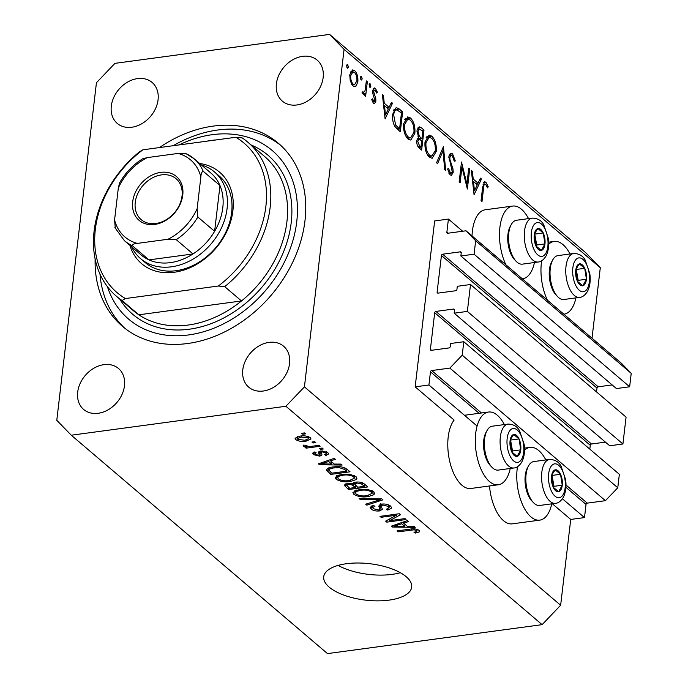 <?xml version="1.0" encoding="UTF-8"?>
<svg xmlns="http://www.w3.org/2000/svg" width="688" height="688" viewBox="0 0 688 688"><rect width="100%" height="100%" fill="white"/><g stroke="black" fill="none" stroke-linecap="round" stroke-linejoin="round"><path stroke-width="1.03" d="M448.413 219.085L434.653 220.943L415.165 386.854L428.925 384.996L430.464 371.838A1.264 0.98 -49.6 0 1 431.703 370.548L449.866 368.097L462.216 355.171L463.789 341.73L450.588 343.51L450.219 346.657A1.264 0.98 -49.6 0 1 448.98 347.947L431.367 350.321A1.264 0.98 -49.6 0 1 430.404 349.323L434.704 312.713A1.264 0.98 -49.6 0 1 435.943 311.423L453.547 309.041A1.264 0.98 -49.6 0 1 454.519 310.039L454.149 313.186L467.35 311.406L470.515 284.514L457.305 286.294L456.935 289.442A1.264 0.98 -49.6 0 1 455.697 290.74L438.093 293.114A1.264 0.98 -49.6 0 1 437.121 292.116L441.429 255.506A1.264 0.98 -49.6 0 1 442.659 254.207L460.272 251.834A1.264 0.98 -49.6 0 1 461.235 252.831L460.865 255.979L474.075 254.199L475.657 240.748L465.991 230.79L447.828 233.241A1.264 0.98 -49.6 0 1 446.865 232.243L448.413 219.085L462.671 231.245M460.865 255.979L616.431 388.565L629.64 386.785L631.214 373.343L621.556 363.384L465.991 230.79M631.214 373.343L475.657 240.748M629.64 386.785L474.075 254.199M596.539 391.928L596.986 388.092A1.264 0.98 -49.6 0 1 598.225 386.802L612.157 384.919M454.149 313.186L609.714 445.772L622.915 443.992L626.08 417.109L470.515 284.514M622.915 443.992L467.35 311.406M589.814 449.144L590.27 445.299A1.264 0.98 -49.6 0 1 591.499 444.009L605.431 442.126M592.015 338.204L600.297 267.718L585.806 252.78L329.586 34.4L114.956 63.348L96.432 82.741L56.786 420.282L71.277 435.22L327.497 653.6L542.118 624.652L560.643 605.259L570.73 519.44L584.482 517.591L586.03 504.433A1.264 0.98 -49.6 0 1 587.268 503.134L605.423 500.683L617.772 487.758L619.355 474.316L463.789 341.73M617.772 487.758L462.216 355.171M605.423 500.683L449.866 368.097M584.482 517.591L562.423 498.783M477.094 426.053L428.925 384.996M570.73 519.44L552.318 503.754M510.264 468.476A36.705 17.596 -97.7 0 1 498.31 484.773L470.79 488.489A36.705 17.596 -97.7 0 1 448.198 437.035A36.705 17.596 -97.7 0 1 454.132 420.067L415.165 386.854M545.833 459.937A36.705 17.596 82.3 0 0 529.975 447.389A36.705 17.596 82.3 0 0 524.505 450.201M517.453 466.756A36.705 17.596 82.3 0 0 517.195 468.683A36.705 17.596 82.3 0 0 539.788 520.128A36.705 17.596 82.3 0 0 551.75 503.831M498.31 484.773A36.705 17.596 -97.7 0 1 475.709 433.328A36.705 17.596 -97.7 0 1 488.497 412.035A36.705 17.596 -97.7 0 1 504.347 424.582M547.416 300.192A36.705 17.596 -97.7 0 1 541.387 262.721A36.705 17.596 -97.7 0 1 541.645 260.795M548.697 244.24A36.705 17.596 -97.7 0 1 554.175 241.428A36.705 17.596 -97.7 0 1 570.025 253.975M528.539 218.621A36.705 17.596 82.3 0 0 512.689 206.073L485.178 209.788A36.705 17.596 82.3 0 0 472.389 231.082A36.705 17.596 82.3 0 0 472.011 235.924M512.689 206.073A36.705 17.596 82.3 0 0 499.901 227.367A36.705 17.596 82.3 0 0 505.929 264.828M522.502 278.821L522.355 278.838A36.705 17.596 82.3 0 0 522.502 278.821A36.705 17.596 82.3 0 0 534.464 262.515M329.182 587.122A44.29 18.335 -173.3 0 0 377.695 600.856A44.29 18.335 -173.3 0 0 411.699 587.096A44.29 18.335 -173.3 0 0 406.221 576.733A44.29 18.335 -173.3 0 0 357.717 563.008A44.29 18.335 -173.3 0 0 323.713 576.759A44.29 18.335 -173.3 0 0 329.182 587.122M338.1 565.398A44.29 18.335 -173.3 0 0 400.33 572.708M95.133 259.118A120.228 93.035 -49.6 0 0 122.438 326.31A120.228 93.035 -49.6 0 0 187.661 343.51A120.228 93.035 -49.6 0 0 293.982 259.479A120.228 93.035 -49.6 0 0 278.416 143.31A120.228 93.035 -49.6 0 0 213.194 126.11A120.228 93.035 -49.6 0 0 159.435 147.567M137.54 78.604A26.892 20.812 -49.6 0 0 113.761 97.404A26.892 20.812 -49.6 0 0 117.235 123.384A26.892 20.812 -49.6 0 0 131.829 127.228A26.892 20.812 -49.6 0 0 155.608 108.437A26.892 20.812 -49.6 0 0 152.125 82.448A26.892 20.812 -49.6 0 0 137.54 78.604M103.94 364.657A26.892 20.812 -49.6 0 0 80.152 383.448A26.892 20.812 -49.6 0 0 83.635 409.437A26.892 20.812 -49.6 0 0 98.221 413.282A26.892 20.812 -49.6 0 0 122.008 394.491A26.892 20.812 -49.6 0 0 118.525 368.501A26.892 20.812 -49.6 0 0 103.94 364.657M269.034 342.383A26.892 20.812 -49.6 0 0 245.246 361.183A26.892 20.812 -49.6 0 0 248.729 387.172A26.892 20.812 -49.6 0 0 263.315 391.016A26.892 20.812 -49.6 0 0 287.102 372.217A26.892 20.812 -49.6 0 0 283.619 346.236A26.892 20.812 -49.6 0 0 269.034 342.383M302.634 56.33A26.892 20.812 -49.6 0 0 278.855 75.13A26.892 20.812 -49.6 0 0 282.329 101.119A26.892 20.812 -49.6 0 0 296.924 104.963A26.892 20.812 -49.6 0 0 320.703 86.163A26.892 20.812 -49.6 0 0 317.22 60.183A26.892 20.812 -49.6 0 0 302.634 56.33M466.903 183.911L468.752 168.182L469.706 168.999L467.358 189.028L461.949 167.081L460.1 182.845L459.145 182.028L461.493 162.007L466.903 183.911L466 184.031M448.877 156.64L451.001 153.226L452.558 153.82L455.293 160.966L454.269 161.216L452.317 155.875L451.122 155.436L449.832 157.492L449.978 159.779L452.962 168.827L453.203 172.387L451.431 175.337L450.021 174.812L447.57 168.999L448.585 168.508L450.365 172.851L451.259 173.213L452.231 171.656L448.877 156.64M443.433 146.604L445.729 170.598L444.706 169.721L443.003 150.904L437.585 163.649L436.562 162.781L443.433 146.604M431.84 136.164C435.203 139.63 436.665 144.712 436.244 151.394L432.167 158.292L429.45 157.285C426.035 153.811 424.556 148.685 425.003 141.926L429.063 135.097L431.84 136.164L426.603 136.869M410.487 117.966C413.849 121.432 415.311 126.506 414.89 133.197L410.813 140.094L408.096 139.088C404.682 135.605 403.202 130.488 403.658 123.728L407.709 116.9L410.487 117.966L405.249 118.671M392.513 103.209L385.099 118.912L382.382 94.574L383.422 95.46L384.248 103.226L389.09 107.354L391.463 102.314L392.513 103.209L390.947 103.424M346.89 64.861L347.715 64.749L348.412 67.175L347.328 68.086L346.632 65.652L347.715 64.749L347.277 64.586M347.758 68.25L347.328 68.086M560.643 605.259L304.423 386.88L344.077 49.338L329.586 34.4M600.297 267.718L344.077 49.338M489.512 485.96A36.705 17.596 82.3 0 0 512.276 523.843L539.788 520.128M357.855 81.674L356.169 85.948L354.922 86.619L352.918 85.837L350.235 80.9L349.779 74.786L352.652 69.892L354.698 70.692C357.115 73.177 358.173 76.832 357.855 81.674L356.728 81.82M360.718 76.643L361.544 76.531L362.232 78.957L361.148 79.868L360.46 77.443L361.544 76.531L361.097 76.368M361.587 80.032L361.148 79.868M362.137 92.682L363.109 92.553L365.036 90.721L366.369 80.926L367.332 81.743L365.612 96.372L364.649 95.563L364.907 93.405L363.625 94.505L361.94 92.983L362.653 91.874L363.668 92.742L361.948 92.975M369.336 83.988L370.161 83.876L370.858 86.301L369.774 87.213L369.078 84.787L370.161 83.876L369.723 83.712M370.204 87.385L369.774 87.213M372.414 101.721L374.917 100.448L372.707 93.19L372.612 90.61L374.22 87.883L375.39 88.331L377.394 92.218L376.594 93.035L375.235 90.171L373.575 91.358L375.794 98.633L375.889 101.196L374.435 103.733L373.464 103.355L371.709 99.571L372.509 98.866L374.152 101.729L372.518 101.953M375.235 90.171L372.681 90.145M392.736 114.131L396.185 107.526L399.332 109.022L402.643 111.843L400.287 131.864L394.835 126.42C392.882 122.748 392.186 118.654 392.736 114.131M421.108 127.581L423.997 130.041L421.641 150.061L419.56 148.29C417.547 146.819 416.61 144.205 416.747 140.438L418.485 137.23L417.031 130.359L419.164 126.79L421.108 127.581L417.668 128.045M481.48 179.035L474.066 194.738L471.349 170.4L472.389 171.286L473.215 179.052L478.057 183.18L480.43 178.14L481.48 179.035L479.914 179.25M485.651 184.281C484.326 183.963 483.63 185.261 483.569 188.185L482.004 201.507L481.041 200.69L482.632 187.17L484.644 181.752L485.943 182.277L488.248 186.783L487.5 187.841L485.651 184.281L483.062 184.289M389.614 520.67L404.94 518.597L406.049 519.543L386.794 522.14L385.615 521.134L396.46 515.226L381.109 517.299L380 516.353L399.255 513.755L400.45 514.762L389.614 520.67L389.829 518.838M380.025 509.43L378.744 506.101L381.702 504.08C385.529 503.754 388.522 504.459 390.672 506.187L391.747 508.019L387.74 510.109L386.381 509.197L389.064 507.727L388.324 506.411L382.863 505.018L381.169 505.972L382.399 509.369L379.475 510.943C375.932 511.27 373.137 510.625 371.107 509.017L370.092 507.288L373.575 505.448L374.934 506.359L372.629 507.555L373.317 508.681L378.417 509.997L380.025 509.43L380.799 503.47M359.162 498.585L381.78 498.852L382.924 499.832L366.859 505.155L365.715 504.175L380.163 499.694L360.314 499.574L359.162 498.585M373.653 491.679L374.659 493.477L373.782 494.767L368.252 496.581C362.653 497.467 357.863 496.719 353.881 494.337L352.901 492.479L359.557 489.409L367.564 489.4L373.653 491.679M355.902 476.552L356.909 478.349L356.031 479.648L350.51 481.454C344.903 482.34 340.113 481.591 336.14 479.218L335.159 477.36L341.816 474.281L349.822 474.273L355.902 476.552M334.299 464.065L340.981 464.082L342.134 465.062L319.464 464.761L318.381 463.832L334.23 458.328L335.383 459.309L330.567 460.883L334.299 464.065M301.671 433.294L304.423 432.924L305.532 433.87L302.78 434.24L301.671 433.294M71.277 435.22L285.898 406.264L304.423 386.88M542.118 624.652L285.898 406.264M299.908 436.132C303.941 435.444 307.398 435.96 310.288 437.671L311.002 438.987L306.014 441.197C302.032 441.851 298.618 441.335 295.78 439.632L295.066 438.333L299.908 436.132M311.931 442.04L314.683 441.67L315.792 442.616L313.04 442.986L311.931 442.04M311.716 446.314L318.983 445.334L320.092 446.28L306.083 448.163L304.973 447.217L307.209 446.916L303.417 446.134L303.116 445.145L305.532 445.231L308.663 446.529L311.716 446.314M303.528 445.162L303.417 446.134L303.116 445.145M319.421 448.421L322.173 448.051L323.283 448.997L320.531 449.367L319.421 448.421M320.677 450.984L327.815 452.618L328.623 453.951L325.957 455.473L324.598 454.562L326.241 453.659L325.742 452.816L322.13 451.887L321.081 452.36L321.253 450.924L321.95 454.966L319.808 456.17L313.358 454.613L312.541 453.211L314.829 451.913L316.188 452.824L314.863 453.564L315.319 454.304L318.424 455.258L319.232 454.802L318.269 452.119L320.677 450.984M326.551 469.259L326.43 470.343C326.594 468.494 328.821 467.376 333.095 466.971C338.608 466.043 343.2 466.756 346.89 469.121L350.037 471.805L330.782 474.402L326.336 469.792M352.428 483.415L352.359 484.025L355.61 482.133C359.446 481.712 362.404 482.374 364.502 484.128L367.788 486.923L348.524 489.529L344.181 485.135L347.13 483.552L352.333 483.69M407.365 526.337L414.047 526.354L415.208 527.343L392.53 527.034L391.455 526.114L407.305 520.61L408.457 521.59L403.632 523.164L407.365 526.337M418.975 530.31L419.284 531.919L415.277 533.08L413.918 532.168C416.137 532.005 417.057 531.471 416.67 530.568L414.116 529.82L398.163 531.833L397.053 530.887L410.125 529.124C413.548 528.453 416.498 528.848 418.975 530.31M419.62 531.385L419.284 531.919L419.413 530.775M417.169 529.33L416.962 531.067L416.833 529.227M302.909 433.13L302.78 434.24M306.151 440.045L306.014 441.197M296.072 437.147L295.78 439.632M297.809 439.383L304.896 440.251L308.671 438.677L308.258 437.921L301.155 437.061L297.397 438.626L297.809 439.383M301.284 435.977L301.155 437.061M308.413 436.639L308.258 437.921M313.169 441.868L313.04 442.986M306.212 447.054L306.083 448.163M307.269 446.409L307.209 446.916M320.66 448.249L320.531 449.367M326.146 453.891L325.957 455.473M325.897 451.509L325.742 452.816M322.251 450.881L322.13 451.887M320.41 451.027L319.808 456.17M313.633 452.24L313.358 454.613M319.662 451.182L319.232 454.802M319.628 463.402L319.464 464.761M330.722 459.55L330.567 460.883M325.071 463.953L331.685 464.056L328.683 461.502L320.926 464.022L325.071 463.953M331.917 462.035L331.685 464.056M321.064 462.904L320.926 464.022M328.83 460.203L328.683 461.502M331.014 472.381L330.782 474.402M331.917 473.155L346.675 471.16L344.774 469.534L339.304 467.642L334.179 467.917C331.117 468.184 329.363 468.949 328.916 470.214L331.917 473.155M346.915 469.139L346.675 471.16M329.174 467.771L328.916 470.214M334.308 466.825L334.179 467.917M339.416 466.688L339.304 467.642M344.972 467.874L344.774 469.534M356.341 476.973L356.031 479.648M350.639 480.31L350.51 481.454M336.544 475.743L336.14 479.218M338.376 478.9C341.472 480.714 345.152 481.256 349.427 480.508L354.38 478.186L353.658 476.861C350.648 475.09 347.053 474.548 342.865 475.236L338.978 476.216L337.679 477.567L338.376 478.9M339.141 474.772L338.978 476.216M342.994 474.144L342.865 475.236M353.838 475.331L353.658 476.861M348.764 487.508L348.524 489.529M349.667 488.274L355.421 487.5L352.187 484.928L348.558 484.455L346.726 485.324L349.667 488.274M355.662 485.479L355.421 487.5M348.67 483.449L348.558 484.455M352.29 484.008L352.187 484.928M357.674 487.199L364.425 486.287L360.908 483.526L356.737 483.079L354.647 484.12L357.674 487.199M364.666 484.266L364.425 486.287M356.866 482.013L356.737 483.079M361.045 482.357L360.908 483.526M362.413 482.804L362.223 484.412M374.091 492.101L373.782 494.767M368.39 495.437L368.252 496.581M354.294 490.871L353.881 494.337M356.126 494.027C359.222 495.842 362.903 496.375 367.177 495.635L372.131 493.313L371.408 491.989C368.398 490.217 364.795 489.675 360.615 490.355L356.719 491.344L355.421 492.694L356.126 494.027M356.891 489.899L356.719 491.344M360.744 489.271L360.615 490.355M371.589 490.449L371.408 491.989M367.022 503.771L366.859 505.155M380.266 498.834L380.163 499.694M360.426 498.602L360.314 499.574M387.886 508.802L387.74 510.109M388.505 504.88L388.324 506.411M382.992 503.969L382.863 505.018M381.281 505.001L380.602 505.155M379.621 509.696L379.475 510.943M371.46 505.981L371.107 509.017M387 520.377L386.794 522.14M396.589 514.117L396.46 515.226M381.238 516.181L381.109 517.299M392.693 525.684L392.53 527.034M403.787 521.822L403.632 523.164M398.137 526.234L404.75 526.337L401.749 523.774L394 526.303L398.137 526.234M404.983 524.316L404.75 526.337M394.129 525.185L394 526.303M401.904 522.484L401.749 523.774M415.414 531.893L415.277 533.08M414.228 528.848L414.116 529.82M398.292 530.715L398.163 531.833M575.942 297.878A36.705 17.596 -97.7 0 1 563.988 314.175A36.705 17.596 -97.7 0 1 563.842 314.192L563.988 314.175M346.864 67.381L348.412 67.175M353.563 86.301L356.169 85.948M350.914 71.199L354.698 70.692M350.734 75.594C350.493 79.275 351.293 82.087 353.133 84.048L354.63 84.607L356.891 80.84C357.132 77.168 356.332 74.39 354.483 72.489L352.901 71.896L350.734 75.594L349.693 75.732M351.585 84.254L353.133 84.048M360.684 79.163L362.232 78.957M366.257 81.889L367.332 81.743M362.344 93.749L364.907 93.405M369.31 86.516L370.858 86.301M373.223 88.632L375.39 88.331M376.405 92.347L377.394 92.218M372.552 91.495L373.575 91.358M372.698 93.104L373.679 92.975M373.515 95.649L374.685 95.494M374.779 98.771L375.794 98.633M374.633 101.36L375.889 101.196M382.494 95.589L383.422 95.46M383.319 103.355L384.248 103.226M386.802 107.663L389.09 107.354M384.515 105.711L385.495 114.965L388.333 108.962L384.515 105.711L383.586 105.832M384.566 115.085L385.495 114.965M399.332 109.022L393.854 109.762L394.319 110.183M400.356 112.153L402.643 111.843M397.311 129.301L399.573 128.991L401.439 113.081L397.105 109.942L393.622 110.278M394.181 125.19L395.609 124.992L399.573 128.991M392.642 115.094L393.691 114.956L395.609 124.992M397.105 109.942C395.239 109.762 394.104 111.439 393.691 114.956M413.789 133.343L414.89 133.197M408.276 138.15L407.881 138.89M405.137 118.843L405.722 119.42M404.613 124.545C404.295 130.015 405.524 134.16 408.294 136.989L410.633 137.832L413.927 132.388C414.245 126.953 413.032 122.834 410.28 120.047L407.812 119.144L404.613 124.545L403.564 124.691M406.47 137.239L408.294 136.989M421.701 130.35L423.997 130.041M419.62 146.088L420.927 147.189L421.675 140.773L418.992 139.148L417.711 141.212L419.62 146.088L417.84 146.329M418.725 147.49L420.927 147.189M416.679 141.358L417.711 141.212M421.288 138.176L421.916 138.718L422.793 131.279L419.362 129.017L417.986 131.176L419.319 136.241L421.288 138.176L417.126 138.744M418.992 139.148L421.916 138.718M418.029 136.413L419.319 136.241M416.962 131.313L417.986 131.176M435.143 151.541L436.244 151.394M429.63 156.348L429.235 157.088M426.483 137.041L427.076 137.626M425.967 142.743C425.648 148.212 426.87 152.366 429.647 155.187L431.978 156.03L435.28 150.586C435.599 145.151 434.386 141.031 431.634 138.245L429.166 137.342L425.967 142.743L424.917 142.889M427.824 155.436L429.647 155.187M441.515 151.111L443.003 150.904M449.642 154.215L452.558 153.82M454.252 161.104L455.293 160.966M448.817 157.621L449.832 157.492M449.015 159.908L449.978 159.779M451.973 168.964L452.962 168.827M452.007 172.542L453.203 172.387M448.765 173.066L450.365 172.851M468.64 169.145L469.706 168.999M460.883 167.227L461.949 167.081M471.461 171.415L472.389 171.286M472.286 179.181L473.215 179.052M475.769 183.49L478.057 183.18M473.482 181.537L474.462 190.791L477.291 184.788L473.482 181.537L472.544 181.666M473.533 190.92L474.462 190.791M483.604 182.595L485.943 182.277M487.138 186.93L488.248 186.783M577.008 265.972A11.077 5.306 82.3 0 0 575.736 270.41A11.077 5.306 82.3 0 0 577.456 281.34A11.077 5.306 82.3 0 0 582.813 285.761A11.077 5.306 82.3 0 0 586.443 279.251A11.077 5.306 82.3 0 0 584.723 268.32A11.077 5.306 82.3 0 0 579.373 263.9A11.077 5.306 82.3 0 0 577.008 265.972M577.189 267.211L575.736 270.41L577.456 281.34L582.813 285.761L586.443 279.251L584.723 268.32L579.373 263.9L577.189 267.211M557.684 296.709A22.145 10.621 82.3 0 0 563.911 299.495L579.649 297.379A22.145 10.621 -97.7 0 1 567.419 282.949A22.145 10.621 -97.7 0 1 568.529 257.699A22.145 10.621 -97.7 0 1 573.732 253.476L557.994 255.601A22.145 10.621 82.3 0 0 552.782 259.823A22.145 10.621 82.3 0 0 552.722 259.944A22.145 10.621 82.3 0 0 557.684 296.709L556.128 295.1A19.995 9.589 -97.7 0 1 551.647 261.904A19.995 9.589 -97.7 0 1 551.707 261.801M577.567 281.478L578.187 280.369L576.209 269.214M578.187 280.369L586.443 279.251M576.475 269.438L584.723 268.32M552.817 471.925A11.077 5.306 82.3 0 0 551.544 476.371A11.077 5.306 82.3 0 0 553.264 487.302A11.077 5.306 82.3 0 0 558.613 491.722A11.077 5.306 82.3 0 0 562.251 485.212A11.077 5.306 82.3 0 0 560.531 474.281A11.077 5.306 82.3 0 0 555.182 469.861A11.077 5.306 82.3 0 0 552.817 471.925M552.997 473.163L551.544 476.371L553.264 487.302L558.613 491.722L562.251 485.212L560.531 474.281L555.182 469.861L552.997 473.163M533.484 502.67A22.145 10.621 82.3 0 0 539.719 505.456L555.457 503.332A22.145 10.621 -97.7 0 1 543.228 488.91A22.145 10.621 -97.7 0 1 544.328 463.66A22.145 10.621 -97.7 0 1 549.531 459.438L533.793 461.562A22.145 10.621 82.3 0 0 528.59 465.785A22.145 10.621 82.3 0 0 528.53 465.896A22.145 10.621 82.3 0 0 533.484 502.67L531.936 501.053A19.995 9.589 -97.7 0 1 527.455 467.866A19.995 9.589 -97.7 0 1 527.515 467.754M553.376 487.431L553.995 486.321L552.008 475.176M553.995 486.321L562.251 485.212M552.275 475.391L560.531 474.281M511.33 436.57A11.077 5.306 82.3 0 0 510.057 441.017A11.077 5.306 82.3 0 0 511.777 451.947A11.077 5.306 82.3 0 0 517.135 456.368A11.077 5.306 82.3 0 0 520.764 449.857A11.077 5.306 82.3 0 0 519.053 438.927A11.077 5.306 82.3 0 0 513.695 434.506A11.077 5.306 82.3 0 0 511.33 436.57M511.511 437.809L510.057 441.017L511.777 451.947L517.135 456.368L520.764 449.857L519.053 438.927L513.695 434.506L511.511 437.809M492.006 467.307A22.145 10.621 82.3 0 0 498.232 470.102L513.97 467.978A22.145 10.621 -97.7 0 1 501.741 453.547A22.145 10.621 -97.7 0 1 502.851 428.306A22.145 10.621 -97.7 0 1 508.054 424.083L492.316 426.199A22.145 10.621 82.3 0 0 487.104 430.421A22.145 10.621 82.3 0 0 487.044 430.542A22.145 10.621 82.3 0 0 492.006 467.307L490.449 465.699A19.995 9.589 -97.7 0 1 485.969 432.503A19.995 9.589 -97.7 0 1 486.029 432.399M511.889 452.076L512.508 450.967L510.53 439.813M512.508 450.967L520.764 449.857M510.797 440.036L519.053 438.927M535.522 230.618A11.077 5.306 82.3 0 0 534.258 235.055A11.077 5.306 82.3 0 0 535.969 245.986A11.077 5.306 82.3 0 0 541.327 250.406A11.077 5.306 82.3 0 0 544.965 243.896A11.077 5.306 82.3 0 0 543.245 232.965A11.077 5.306 82.3 0 0 537.887 228.545A11.077 5.306 82.3 0 0 535.522 230.618M535.703 231.847L534.258 235.055L535.969 245.986L541.327 250.406L544.965 243.896L543.245 232.965L537.887 228.545L535.703 231.847M516.198 261.354A22.145 10.621 82.3 0 0 522.424 264.14L538.162 262.016A22.145 10.621 -97.7 0 1 525.933 247.594A22.145 10.621 -97.7 0 1 527.042 222.344A22.145 10.621 -97.7 0 1 532.245 218.122L516.507 220.246A22.145 10.621 82.3 0 0 511.304 224.469A22.145 10.621 82.3 0 0 511.236 224.589A22.145 10.621 82.3 0 0 516.198 261.354L514.641 259.746A19.995 9.589 -97.7 0 1 510.169 226.55A19.995 9.589 -97.7 0 1 510.221 226.438M536.09 246.115L536.709 245.005L534.722 233.86M536.709 245.005L544.965 243.896M534.989 234.075L543.245 232.965M199.683 163.503A60.114 46.517 130.4 0 1 231.684 217.666A60.114 46.517 130.4 0 1 174.219 272.259A60.114 46.517 130.4 0 1 129.903 245.367M140.61 258.654L145.185 262.549A56.949 44.066 -49.6 0 0 176.076 270.702A56.949 44.066 -49.6 0 0 226.438 230.893A56.949 44.066 -49.6 0 0 219.068 175.87L214.493 171.966A56.949 44.066 130.4 0 1 221.863 226.997A56.949 44.066 130.4 0 1 171.501 266.798A56.949 44.066 130.4 0 1 140.61 258.654A56.949 44.066 130.4 0 1 131.64 246.846M116.453 296.261L133.231 310.563A101.248 78.346 -49.6 0 0 138.838 314.803A101.248 78.346 -49.6 0 0 188.151 325.046A101.248 78.346 -49.6 0 0 241.497 300.957L138.838 314.803L122.06 300.51A101.248 78.346 130.4 0 1 116.453 296.261A101.248 78.346 130.4 0 1 139.535 151.764L142.889 149.803A98.083 75.895 -49.6 0 0 125.414 298.549L122.06 300.51M107.448 286.741A110.734 85.69 -49.6 0 0 188.667 334.927A110.734 85.69 -49.6 0 0 296.734 221.82A110.734 85.69 -49.6 0 0 212.188 134.693A110.734 85.69 -49.6 0 0 179.043 144.927M173.127 145.727A120.228 93.035 130.4 0 1 217.778 130.006A120.228 93.035 130.4 0 1 280.661 145.306M224.718 286.664L218.32 286.019A98.083 75.895 -49.6 0 0 235.795 137.273L242.193 137.91A101.248 78.346 130.4 0 1 247.8 142.158A101.248 78.346 130.4 0 1 224.718 286.664L241.497 300.957A101.248 78.346 -49.6 0 0 264.579 156.46L247.8 142.158M235.795 137.273L142.889 149.803M218.32 286.019L125.414 298.549M124.769 328.21A120.228 93.035 130.4 0 1 100.001 274.185M154.671 224.443A28.793 22.283 130.4 0 1 132.689 201.79A28.793 22.283 130.4 0 1 160.786 172.378A28.793 22.283 130.4 0 1 182.767 195.031A28.793 22.283 130.4 0 1 154.671 224.443M161.499 174.881A26.892 20.812 -49.6 0 0 137.712 193.672A26.892 20.812 -49.6 0 0 141.195 219.661A26.892 20.812 -49.6 0 0 155.78 223.505A26.892 20.812 -49.6 0 0 179.568 204.714A26.892 20.812 -49.6 0 0 176.085 178.725A26.892 20.812 -49.6 0 0 161.499 174.881M137.368 243.389C134.186 243.612 132.466 244.352 132.199 245.59A53.784 41.624 130.4 0 1 124.365 240.645L141.135 254.947A53.784 41.624 -49.6 0 0 148.978 259.892A53.784 41.624 -49.6 0 0 170.314 262.644A53.784 41.624 -49.6 0 0 193.001 253.949A53.784 41.624 -49.6 0 0 214.613 231.331A53.784 41.624 -49.6 0 0 219.988 185.562A53.784 41.624 -49.6 0 0 210.915 173.075L194.136 158.773A53.784 41.624 130.4 0 1 203.209 171.26C201.808 171.768 201.025 173.651 200.87 176.919A50.62 39.173 -49.6 0 0 178.089 153.441L147.447 157.569A50.62 39.173 -49.6 0 0 118.319 188.056L114.578 219.911A50.62 39.173 -49.6 0 0 137.368 243.389L168.001 239.252A50.62 39.173 -49.6 0 0 197.129 208.774L200.87 176.919M201.421 164.982A56.949 44.066 130.4 0 1 214.493 171.966M132.199 245.59L148.978 259.892L193.001 253.949L176.223 239.648L168.001 239.252M197.129 208.774L197.834 217.03L214.613 231.331L219.988 185.562L203.209 171.26M118.319 188.056L119.557 182.939C125.285 172.912 132.956 164.879 142.571 158.825L147.447 157.569M178.089 153.441L186.302 153.837A53.784 41.624 130.4 0 1 194.136 158.773L185.932 153.613M115.292 228.167L114.578 219.911M448.008 233.223L446.865 232.243M461.244 252.668L460.272 251.834M598.225 386.802L442.659 254.207M596.986 388.092L441.429 255.506M438.265 293.088L437.121 292.116M454.527 309.875L453.547 309.041M591.499 444.009L435.943 311.423M590.27 445.299L434.704 312.713M431.548 350.304L430.404 349.323M587.268 503.134L565.992 485.006M481.48 412.981L431.703 370.548M586.03 504.433L565.914 487.285M479.106 413.299L430.464 371.838M319.06 451.38L318.793 453.641M324.426 461.734L324.28 462.972M328.202 468.124L327.772 471.839M345.539 483.931L345.213 486.708M353.856 482.503L353.46 485.831M376.766 498.8L376.654 499.712M380 504.467L379.604 507.813M397.492 524.015L397.346 525.254M411.519 528.96L411.39 530.044M396.632 128.647L398.825 128.355M450.442 164.759L451.534 164.613M482.494 188.331L483.569 188.185M574.79 261.156A17.088 8.196 82.3 0 0 575.486 284.875A17.088 8.196 82.3 0 0 587.389 288.504A17.088 8.196 82.3 0 0 586.701 264.785A17.088 8.196 82.3 0 0 574.79 261.156M550.598 467.118A17.088 8.196 82.3 0 0 551.286 490.836A17.088 8.196 82.3 0 0 563.197 494.466A17.088 8.196 82.3 0 0 562.509 470.747A17.088 8.196 82.3 0 0 550.598 467.118M509.111 431.763A17.088 8.196 82.3 0 0 509.808 455.482A17.088 8.196 82.3 0 0 521.71 459.111A17.088 8.196 82.3 0 0 521.022 435.392A17.088 8.196 82.3 0 0 509.111 431.763M533.312 225.802A17.088 8.196 82.3 0 0 534 249.52A17.088 8.196 82.3 0 0 545.902 253.15A17.088 8.196 82.3 0 0 545.214 229.431A17.088 8.196 82.3 0 0 533.312 225.802M251.077 144.953A104.404 80.797 130.4 0 1 286.225 244.653A104.404 80.797 130.4 0 1 189.338 329.208A104.404 80.797 130.4 0 1 119.729 299.056M206.641 141.203A104.404 80.797 130.4 0 1 211.517 140.412A104.404 80.797 130.4 0 1 216.367 139.888M197.834 217.03A53.784 41.624 130.4 0 1 176.223 239.648M524.48 448.129L529.975 447.389M548.671 242.176L554.175 241.428M297.397 438.626L297.637 436.562M308.671 438.677L308.895 436.828M326.241 453.659L326.465 451.749M314.863 453.564L315.044 452.059M337.679 477.567L337.963 475.116M354.38 478.186L354.673 475.718M346.726 485.324L346.933 483.587M354.647 484.12L354.87 482.254M355.421 492.694L355.713 490.243M372.131 493.313L372.414 490.845M389.064 507.727L389.348 505.284M381.169 505.972L381.384 504.123M372.629 507.555L372.862 505.568M464.443 415.277L488.497 412.035M352.901 71.896L350.373 72.24M354.63 84.607L352.075 84.951M407.812 119.144L404.742 119.557M410.633 137.832L407.279 138.288M419.362 129.017L417.212 129.31M429.166 137.342L426.087 137.755M431.978 156.03L428.633 156.486M451.122 155.436L449.032 155.72M451.259 173.213L448.997 173.514M551.647 261.904L552.722 259.944M579.649 297.379C582.349 297.268 584.938 295.333 587.406 291.566C589.926 286.672 590.734 280.73 589.831 273.729L585.264 260.245C582.985 255.867 579.141 253.614 573.732 253.476M527.455 467.866L528.53 465.896M555.457 503.332C558.157 503.22 560.746 501.285 563.214 497.527C565.734 492.634 566.542 486.683 565.639 479.691L561.073 466.197C558.785 461.829 554.941 459.575 549.531 459.438M485.969 432.503L487.044 430.542M513.97 467.978C516.671 467.866 519.259 465.931 521.728 462.173C524.247 457.279 525.056 451.328 524.153 444.328L519.586 430.843C517.307 426.465 513.463 424.212 508.054 424.083M510.169 226.55L511.236 224.589M538.162 262.016C540.871 261.904 543.451 259.969 545.928 256.211C548.439 251.318 549.248 245.375 548.353 238.375L543.778 224.881C541.499 220.513 537.655 218.259 532.245 218.122M114.879 227.539L124.365 240.645"/></g></svg>

